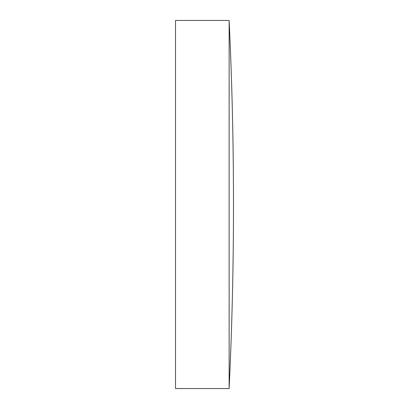 <?xml version="1.0" encoding="UTF-8"?>
<svg xmlns="http://www.w3.org/2000/svg" width="409" height="409" viewBox="0 0 409 409"><rect width="100%" height="100%" fill="white"/><g stroke="black" fill="none" stroke-linecap="round" stroke-linejoin="round"><path stroke-width="0.31" stroke-dasharray="2.04 1.53" d="M229.137 20.45L229.137 388.55M175.517 20.45L175.517 388.55"/><path stroke-width="0.61" d="M229.137 204.5L229.137 20.45L175.517 20.45L175.517 388.55L229.137 388.55L229.137 204.5M229.137 388.55A3897.898 3897.898 0 0 0 229.137 20.45"/></g></svg>
